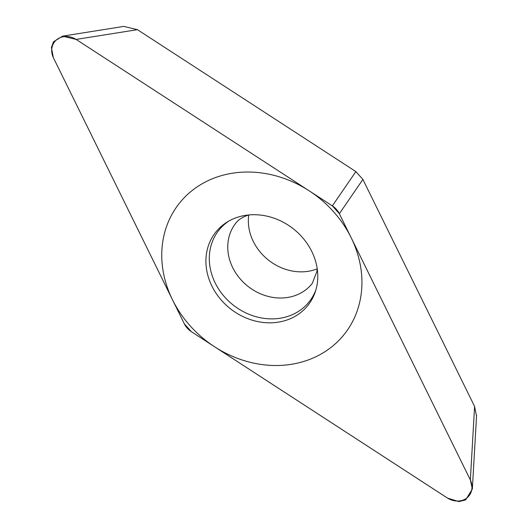 <?xml version="1.0" encoding="UTF-8"?>
<svg xmlns="http://www.w3.org/2000/svg" width="528" height="528" viewBox="0 0 528 528"><rect width="100%" height="100%" fill="white"/><g stroke="black" fill="none" stroke-linecap="round" stroke-linejoin="round"><path stroke-width="0.79" d="M76.124 39.415L62.515 36.148L53.44 41.864L51.421 47.527L53.321 57.585L184.331 323.829L191.341 331.663L447.559 498.128L458.898 501.6L465.623 499.924L472.349 489.047L470.362 479.959L339.352 213.715L332.343 205.88L76.124 39.415L137.419 29.667L355.879 171.6L362.894 179.434L339.352 213.715M236.643 217.556A58.852 50.866 38.2 0 1 297.726 232.597A58.852 50.866 38.2 0 1 315.447 291.35A58.852 50.866 38.2 0 1 287.041 319.981A58.852 50.866 38.2 0 1 214.652 291.073A58.852 50.866 38.2 0 1 227.297 221.971A58.852 50.866 38.2 0 1 236.643 217.556M62.515 36.148L123.809 26.4L137.419 29.667M362.894 179.434L474.593 406.441L476.533 416.189M317.176 268.851A48.675 42.068 38.2 0 1 315.447 269.498A48.675 42.068 38.2 0 1 267.782 259.552A48.675 42.068 38.2 0 1 248.754 215.008M228.796 221.093A57.605 49.784 -141.8 0 0 218.354 288.611A57.605 49.784 -141.8 0 0 288.71 316.1A57.605 49.784 38.2 0 0 315.955 289.687M306.94 360.413A105.316 91.021 -141.8 0 0 351.199 237.785A105.316 91.021 -141.8 0 0 216.751 177.124A105.316 91.021 -141.8 0 0 172.484 299.752A105.316 91.021 -141.8 0 0 306.94 360.413M76.474 39.64A17.701 15.299 -141.8 0 0 56.773 39.62A17.701 15.299 -141.8 0 0 53.5 57.948L184.312 323.796A17.701 15.299 -141.8 0 0 191.38 331.683L447.209 497.897A17.701 15.299 -141.8 0 0 466.91 497.924A17.701 15.299 -141.8 0 0 470.184 479.596L339.372 213.748A17.701 15.299 -141.8 0 0 332.31 205.854L76.474 39.64M474.593 406.441L470.362 479.959M355.879 171.6L332.343 205.88M317.189 268.554L317.011 271.174L312.266 283.411A48.675 42.068 38.2 0 1 294.855 295.66A48.675 42.068 -141.8 0 1 239.25 277.774A48.675 42.068 -141.8 0 1 235.765 223.205C238.036 220.07 241.765 217.529 246.939 215.576L249.044 214.929M476.573 415.536L472.369 488.558"/></g></svg>
